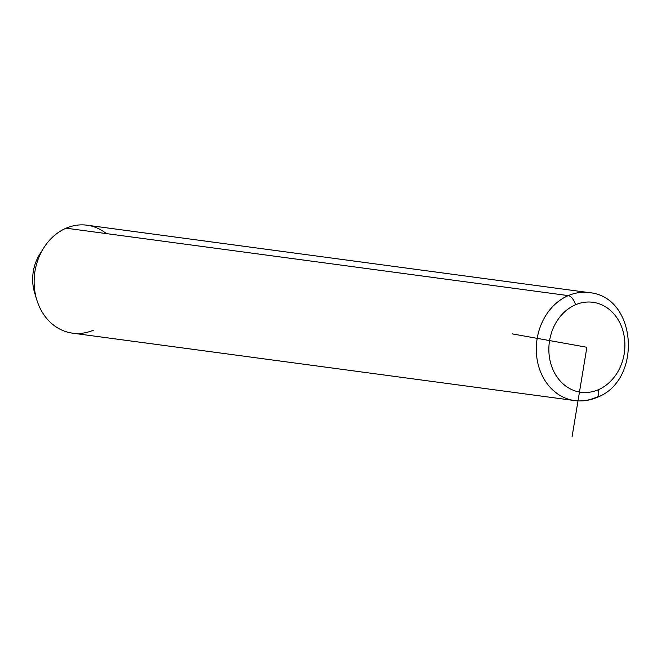 <?xml version="1.0" encoding="UTF-8"?>
<svg xmlns="http://www.w3.org/2000/svg" width="662" height="662" viewBox="0 0 662 662"><rect width="100%" height="100%" fill="white"/><g stroke="black" fill="none" stroke-linecap="round" stroke-linejoin="round"><path stroke-width="0.99" d="M36.807 299.96L34.681 293.034A40.845 34.101 -82.4 0 1 39.927 253.927L43.808 247.811A54.458 45.471 97.6 0 0 36.807 299.96A54.458 45.471 97.6 0 0 93.425 330.173M106.383 233.595A54.458 45.471 97.6 0 0 66.109 228.191A54.458 45.471 97.6 0 0 43.808 247.811M41.83 251.171A40.845 34.101 97.6 0 0 35.781 296.187M568.269 295.608A54.458 45.471 97.6 0 0 536.41 353.103A54.458 45.471 97.6 0 0 574.682 400.576A54.458 45.471 97.6 0 0 595.585 397.589A9.078 4.469 -113.3 0 0 596.892 397.432A9.078 4.469 -113.3 0 0 598.266 389.752A45.388 37.891 -82.4 0 1 550.594 362.859A45.388 37.891 -82.4 0 1 575.501 304.777A45.388 37.891 -82.4 0 1 623.174 331.67A45.388 37.891 -82.4 0 1 598.266 389.752A45.388 37.891 97.6 0 0 623.174 331.67A45.388 37.891 97.6 0 0 575.501 304.777A9.078 4.469 -113.3 0 0 568.269 295.608L66.109 228.191L568.269 295.608A54.458 45.471 -82.4 0 1 589.18 292.621A54.458 45.471 97.6 0 0 568.269 295.608A9.078 4.469 66.7 0 1 575.501 304.777A45.388 37.891 97.6 0 0 550.594 362.859A45.388 37.891 97.6 0 0 598.266 389.752A9.078 4.469 66.7 0 1 596.892 397.432C589.685 400.51 582.279 401.553 574.682 400.576A54.458 45.471 -82.4 0 1 536.41 353.103A54.458 45.471 -82.4 0 1 568.269 295.608M574.682 400.576L72.514 333.16A54.458 45.471 -82.4 0 1 34.242 285.686A54.458 45.471 -82.4 0 1 66.109 228.191A54.458 45.471 -82.4 0 1 87.012 225.204L589.18 292.621C637.299 296.65 642.512 380.799 596.892 397.432M512.272 333.888L586.88 347.26L572.059 436.796"/></g></svg>
